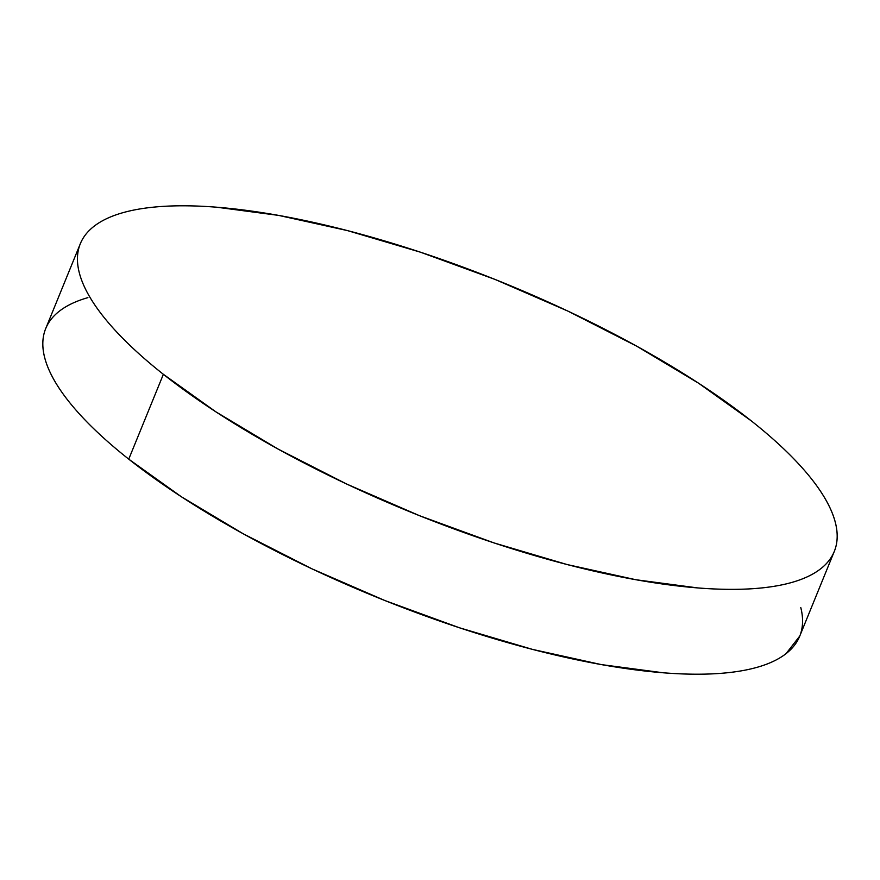 <?xml version="1.0" encoding="UTF-8"?>
<svg xmlns="http://www.w3.org/2000/svg" width="880" height="880" viewBox="0 0 880 880"><rect width="100%" height="100%" fill="white"/><g stroke="black" fill="none" stroke-linecap="round" stroke-linejoin="round"><path stroke-width="1.32" d="M80.322 243.727L45.705 328.581A407.176 123.684 22.2 0 0 128.744 459.151L163.372 374.308L128.744 459.151A407.176 123.684 22.2 0 0 528.154 648.252A407.176 123.684 22.2 0 0 799.678 636.273L834.295 551.419A407.176 123.684 -157.8 0 1 562.782 563.409A407.176 123.684 -157.8 0 1 163.372 374.308A407.176 123.684 -157.8 0 1 80.322 243.727A407.176 123.684 -157.8 0 1 351.846 231.748A407.176 123.684 -157.8 0 1 751.256 420.849A407.176 123.684 -157.8 0 1 834.295 551.419M799.766 636.053L786.071 653.631C778.8 659.307 769.274 663.828 757.482 667.205C745.701 670.571 731.885 672.727 716.034 673.673C700.194 674.608 682.616 674.322 663.311 672.793L601.348 664.598L532.51 649.396L459.459 627.781L384.989 600.578L311.971 568.843L243.21 533.775L181.335 496.738L128.744 459.151C112.948 446.655 99.176 434.423 87.45 422.466C75.724 410.498 66.253 399.036 59.037 388.08C51.821 377.113 47.014 366.861 44.594 357.313C42.185 347.765 42.218 339.119 44.693 331.364C47.168 323.598 52.041 316.888 59.312 311.212C66.583 305.536 76.109 301.015 87.89 297.638M800.778 607.53C803.187 617.078 803.165 625.724 800.69 633.479M751.256 420.849C767.052 433.345 780.824 445.577 792.55 457.534C804.276 469.502 813.747 480.964 820.963 491.92C828.179 502.887 832.986 513.139 835.406 522.687C837.815 532.235 837.782 540.881 835.307 548.636C832.832 556.402 827.959 563.112 820.688 568.788C813.417 574.464 803.891 578.985 792.11 582.362C780.329 585.728 766.513 587.884 750.662 588.83C734.811 589.765 717.244 589.479 697.939 587.95L635.965 579.744L567.138 564.553L494.076 542.938L419.617 515.735L346.588 484L277.827 448.932L215.963 411.895L163.372 374.308C147.565 361.812 133.804 349.58 122.078 337.623C110.341 325.655 100.87 314.193 93.665 303.237C86.449 292.27 81.642 282.018 79.222 272.47C76.813 262.922 76.835 254.276 79.31 246.521C81.785 238.755 86.658 232.045 93.929 226.369C101.2 220.693 110.726 216.172 122.518 212.795C134.299 209.429 148.115 207.273 163.966 206.327C179.806 205.392 197.384 205.678 216.689 207.207L278.652 215.402L347.49 230.604L420.541 252.219L495.011 279.422L568.029 311.157L636.79 346.225L698.665 383.262L751.256 420.849"/></g></svg>

